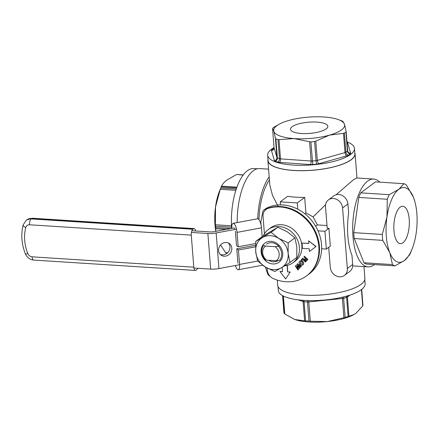<?xml version="1.0" encoding="UTF-8"?>
<svg xmlns="http://www.w3.org/2000/svg" width="439" height="439" viewBox="0 0 439 439"><rect width="100%" height="100%" fill="white"/><g stroke="black" fill="none" stroke-linecap="round" stroke-linejoin="round"><path stroke-width="0.66" d="M325.612 204.706L313.067 216.899L305.906 212.92L304.688 197.418L297.285 202.944L280.247 201.852L280.483 204.876M328.718 247.316L330.293 267.378A9.362 8.061 -126.7 0 0 335.583 275.615A9.362 8.061 -126.7 0 0 344.412 275.423A9.362 8.061 -126.7 0 0 347.331 268.465L342.568 207.938A9.362 8.061 -126.7 0 0 337.278 199.701A9.362 8.061 -126.7 0 0 328.449 199.888A9.362 8.061 -126.7 0 0 325.529 206.846L327.214 228.209L328.915 228.318L330.315 246.12L326.347 249.083L324.942 231.282L318.012 230.837M344.412 275.423L349.757 271.434A9.362 8.061 -126.7 0 0 352.682 264.476L351.957 255.289A44.004 18.065 -86.3 0 1 348.637 213.134L347.913 203.948A9.362 8.061 -126.7 0 0 342.623 195.712A9.362 8.061 -126.7 0 0 333.799 195.898L328.449 199.888M328.915 228.318L324.942 231.282M321.65 248.787L326.347 249.083M313.067 216.899L317.392 224.894L327 225.514M317.392 224.894L315.63 226.211M304.688 197.418A43.724 13.148 175.5 0 1 287.649 196.326L280.247 201.852M297.774 209.189L297.285 202.944M304.809 213.744L305.906 212.92M414.888 201.704L413.412 197.259A37.447 15.376 93.7 0 0 398.782 189.33A37.447 15.376 93.7 0 0 386.951 217.003A37.447 15.376 93.7 0 0 389.755 252.606A37.447 15.376 93.7 0 0 404.385 260.541A37.447 15.376 93.7 0 0 412.051 249.089A37.447 15.376 93.7 0 0 416.21 232.868A37.447 15.376 93.7 0 0 415.047 202.308A37.447 15.376 93.7 0 0 413.412 197.259L406.399 185.011A41.568 17.066 -86.3 0 0 403.973 183.7L398.782 189.33L389.256 194.68L360.754 192.858A41.568 17.066 -86.3 0 0 358.795 197.44L353.774 232.637A41.568 17.066 -86.3 0 0 354.235 238.536L363.936 262.752A41.568 17.066 -86.3 0 0 366.356 264.069L394.864 265.891L404.385 260.541L409.582 254.911A41.568 17.066 -86.3 0 0 411.041 251.607L412.051 249.089M400.181 207.131A18.723 7.688 93.7 0 0 393.816 227.578A18.723 7.688 93.7 0 0 400.384 243.618A18.723 7.688 93.7 0 0 402.986 242.734A18.723 7.688 93.7 0 0 409.346 222.293A18.723 7.688 93.7 0 0 402.777 206.248A18.723 7.688 93.7 0 0 400.181 207.131M354.235 238.536L382.742 240.358L389.755 252.606L392.439 264.58L363.936 262.752M394.864 265.891A41.568 17.066 -86.3 0 1 392.439 264.58M358.795 197.44L387.297 199.262L386.951 217.003L382.276 234.464L353.774 232.637M382.742 240.358A41.568 17.066 -86.3 0 1 382.276 234.464M387.297 199.262A41.568 17.066 -86.3 0 1 389.256 194.68M237.192 222.578A47.187 19.376 -86.3 0 1 250.192 173.674A47.187 19.376 -86.3 0 1 259.767 168.576L268.569 169.136M257.715 218.765A47.187 19.376 -86.3 0 1 269.178 176.835M269.42 179.963A44.004 18.065 93.7 0 0 258.994 219.687M379.768 182.147A44.004 18.065 93.7 0 0 373.726 179.057A44.004 18.065 93.7 0 0 367.619 181.131A44.004 18.065 93.7 0 0 352.665 229.18A44.004 18.065 93.7 0 0 368.101 266.885A44.004 18.065 93.7 0 0 374.494 264.591M403.973 183.7L375.471 181.872L360.754 192.858M354.789 152.542A43.724 13.148 175.5 0 1 355.074 153.743A43.724 13.148 175.5 0 1 351.271 159.719A43.724 13.148 175.5 0 1 302.872 170.711A43.724 13.148 175.5 0 1 267.9 160.603A43.724 13.148 175.5 0 1 267.988 159.373M363.958 266.616L364.88 278.359A43.724 13.148 175.5 0 1 361.077 284.335A43.724 13.148 175.5 0 1 312.678 295.332A43.724 13.148 175.5 0 1 277.706 285.224L277.305 280.093M278.156 206.473L272.487 195.382L269.826 185.093L267.9 160.603M336.104 194.768L352.885 180.193L356.731 177.971L373.726 179.057M243.118 175.073L237.038 174.546M236.632 187.936L221.179 186.943L221.53 186.169L236.912 187.151M235.853 190.296L220.23 189.291L220.724 188.046L236.259 189.039M215.818 231.342A35.575 14.608 -86.3 0 1 215.527 206.89A35.575 14.608 -86.3 0 1 219.544 190.97L220.724 188.046A40.256 16.528 93.7 0 1 221.179 186.943M231.54 227.21L215.522 226.184L215.39 224.773L231.474 225.805M226.239 229.399L215.73 228.724L215.637 227.578L230.799 228.549M226.968 253.363L225.641 252.672L227.616 252.798M236.281 174.634L226.623 180.253C224.17 182.212 222.474 184.188 221.53 186.169M220.23 189.291L215.527 206.89L215.39 224.773M215.73 228.724L215.955 231.32M215.522 226.184A40.256 16.528 93.7 0 0 215.637 227.578M226.294 253.319A40.256 16.528 93.7 0 0 226.727 253.544M220.537 244.957L225.641 252.672M257.314 168.79L253.78 168.565A46.814 19.223 93.7 0 0 247.014 170.985A46.814 19.223 93.7 0 0 231.616 228.395M283.385 296.04L284.801 313.989L284.285 313.49L282.892 295.787M350.053 295.046L347.425 297.016A2.81 0.845 175.5 0 1 346.612 297.395A39.697 11.935 175.5 0 1 343.633 298.257A2.81 0.845 175.5 0 1 342.387 298.482L308.782 301.939L310.296 321.205L308.974 321.085L307.47 301.983A39.697 11.935 175.5 0 1 304.112 301.769A2.81 0.845 175.5 0 1 303.102 301.577L298.048 299.832M343.781 296.857A2.81 1.416 74.9 0 0 343.633 298.257L345.136 317.359L343.902 317.743L342.316 297.214M347.611 295.815A2.81 2.42 53.2 0 0 347.425 297.016L348.939 316.283L348.116 316.497L346.612 297.395A2.81 1.619 72.6 0 1 346.766 296.062M362.949 305.396L361.692 289.389L362.724 305.967L361.434 289.592M283.901 312.387L282.584 295.617L283.907 312.414L284.159 312.162M303.755 300.369A2.81 1.262 94.6 0 1 304.112 301.769L305.615 320.871L304.622 320.843L303.102 301.577A2.81 2.206 109.1 0 0 302.669 300.292M348.939 316.283L354.032 314.505L355.996 313.226L362.724 305.967M345.136 317.359A39.697 11.935 -4.5 0 0 348.116 316.497M354.081 314.478A35.575 10.701 175.5 0 1 353.774 314.653A35.575 10.701 175.5 0 1 327.264 321.573L343.902 317.743M283.907 312.414A39.697 11.935 -4.5 0 0 284.285 313.49M284.801 313.989L294.876 319.515A35.575 10.701 175.5 0 1 294.355 319.329A35.575 10.701 175.5 0 1 294.009 319.197M305.615 320.871A39.697 11.935 -4.5 0 0 308.974 321.085M310.296 321.205L327.264 321.573A35.575 10.701 175.5 0 1 294.876 319.515L304.622 320.843M277.991 286.42L278.315 290.547A43.532 13.093 -4.5 0 0 326.193 299.87A43.532 13.093 -4.5 0 0 365.116 283.715L364.787 279.588M274.057 147.515A2.81 0.845 -4.5 0 0 274.051 147.57A2.81 0.845 -4.5 0 0 274.062 147.619L276.954 157.596A2.81 0.845 -4.5 0 0 277.377 157.941A39.697 11.935 -4.5 0 0 279.484 158.704A2.81 0.845 -4.5 0 0 280.516 158.88L311.108 161.025A2.81 0.845 -4.5 0 0 312.409 161.009A39.697 11.935 -4.5 0 0 316.075 160.652A2.81 0.845 -4.5 0 0 317.309 160.422L345.01 152.591L343.496 133.33L344.385 133.127L345.888 152.229A39.697 11.935 -4.5 0 0 347.447 151.109A2.81 0.845 -4.5 0 0 347.655 150.753A2.81 0.845 -4.5 0 0 347.65 150.698L346.146 131.612M310.132 164.548A2.81 1.191 -86 0 0 311.108 161.025L309.594 141.759L310.905 141.907L312.727 164.521A5.619 1.69 175.5 0 1 310.132 164.548L279.539 162.403A5.619 1.69 175.5 0 1 277.47 162.051A42.506 12.78 175.5 0 1 275.22 161.234A5.619 1.69 175.5 0 1 274.375 160.537L271.483 150.566A5.619 1.69 175.5 0 1 271.884 149.743A42.506 12.78 175.5 0 1 273.557 148.547A5.619 1.69 175.5 0 1 273.991 148.305M277.47 162.051A2.81 2.162 -72.2 0 0 279.484 158.704L277.98 139.602L279.001 139.618L280.516 158.88A2.81 1.191 -86 0 1 279.539 162.403M274.375 160.537A2.81 2.672 -16.2 0 0 276.954 157.596L275.44 138.329L275.873 138.839L277.377 157.941A2.81 2.299 -67.8 0 1 275.22 161.234M338.425 119.633L341.992 120.95A39.697 11.935 175.5 0 1 342.832 121.274L344.522 124.347A35.575 10.701 -4.5 0 0 338.425 119.633A35.575 10.701 -4.5 0 0 324.218 117.004A35.575 10.701 -4.5 0 0 288.873 120.451A35.575 10.701 -4.5 0 0 279.006 124.308A35.575 10.701 -4.5 0 0 273.826 131.245L272.548 128.358L274.062 147.619A2.81 2.672 -16.2 0 1 271.483 150.566M279.006 124.308L274.32 126.992A39.697 11.935 175.5 0 0 272.762 128.111M347.008 142.466A5.619 1.69 175.5 0 1 347.754 143.125L350.651 153.096A5.619 1.69 175.5 0 1 350.245 153.919A2.81 2.453 51.2 0 1 347.447 151.109L345.943 132.007A39.697 11.935 175.5 0 1 344.385 133.127M316.651 164.137A2.81 0.291 -96.4 0 1 316.075 160.652L314.571 141.55L315.789 141.155L317.309 160.422A2.81 1.482 -105.8 0 0 319.12 163.67A5.619 1.69 175.5 0 1 316.651 164.137A42.506 12.78 175.5 0 1 312.727 164.521M275.44 138.329L273.826 131.245A35.575 10.701 -4.5 0 0 294.13 138.587L279.001 139.618M277.98 139.602A39.697 11.935 175.5 0 1 275.873 138.839M343.496 133.33L329.475 135.141A35.575 10.701 -4.5 0 0 344.522 124.347L346.13 131.437M314.571 141.55A39.697 11.935 175.5 0 1 310.905 141.907M309.594 141.759L294.13 138.587A35.575 10.701 -4.5 0 0 329.475 135.141L315.789 141.155M346.958 141.879A43.532 13.093 175.5 0 1 354.465 148.415L354.888 153.754A43.532 13.093 175.5 0 1 293.076 170.376A43.532 13.093 175.5 0 1 268.086 160.586L267.664 155.247A43.532 13.093 175.5 0 1 274.057 147.614M354.465 148.415A43.532 13.093 175.5 0 1 292.659 165.037A43.532 13.093 175.5 0 1 267.664 155.247M317.09 122.119A18.723 5.63 175.5 0 1 327.84 126.328A18.723 5.63 175.5 0 1 301.258 133.478A18.723 5.63 175.5 0 1 290.508 129.264A18.723 5.63 175.5 0 1 317.09 122.119M195.602 230.98A4.681 1.921 93.7 0 0 194.098 228.582A4.681 1.921 93.7 0 0 193.451 228.801L192.836 229.257A4.681 1.921 93.7 0 0 191.278 235.134L29.561 224.784A4.681 1.921 -86.3 0 1 31.12 218.907L192.836 229.257M29.561 224.784A4.681 4.028 -126.7 0 0 25.764 227.528A42.128 36.267 -126.7 0 0 27.816 253.566A4.681 4.028 -126.7 0 0 32.08 256.826L193.802 267.175A4.681 1.921 93.7 0 0 195.41 270.424A4.681 1.921 93.7 0 0 196.063 270.204L196.672 269.749A4.681 1.921 93.7 0 0 197.649 268.267M193.802 267.175L191.278 235.134M267.115 268.07L267.269 269.958A9.362 8.061 -126.7 0 0 273.513 278.677A39.323 33.847 -126.7 0 0 306.565 275.873L307.141 275.445A39.323 33.847 -126.7 0 0 312.365 225.997A39.323 33.847 -126.7 0 0 264.223 209.847A3.742 3.221 -126.7 0 0 263.834 210.089A3.742 3.221 -126.7 0 0 262.709 211.944L260.815 222.079L261.04 224.878M263.834 210.089L265.968 208.498A3.742 3.221 53.3 0 1 266.363 208.251L264.223 209.847M265.386 267.071L267.56 273.552A3.742 3.221 -126.7 0 0 269.42 275.862A39.323 33.847 -126.7 0 0 270.111 276.263M260.601 223.188L260.815 222.079M239.59 264.728L218.951 268.58A10.86 3.265 175.5 0 1 210.665 269.102L193.906 268.026M210.665 269.102L207.867 233.493A10.86 3.265 -4.5 0 0 216.153 232.972L218.951 268.58M233.894 227.967L214.287 231.627A5.619 1.69 175.5 0 1 210.001 231.902L191.859 230.738M207.867 233.493L191.404 232.44M236.55 229.163L216.153 232.972M228.368 243.003A7.117 6.398 -54.2 0 1 228.527 251.75A7.117 6.398 -54.2 0 1 220.175 254.351M218.573 250.587A7.117 6.398 125.8 0 0 221.036 255.114A7.117 6.398 125.8 0 0 230.387 253.094A7.117 6.398 125.8 0 0 229.367 243.579A7.117 6.398 125.8 0 0 222.09 243.623A7.117 6.398 125.8 0 0 218.573 250.587M306.565 275.873A39.323 33.847 -126.7 0 0 313.21 228.73A39.323 33.847 -126.7 0 0 267.988 208.459A9.362 8.061 -126.7 0 0 265.979 209.502L266.55 209.079A9.362 8.061 53.3 0 1 268.564 208.037A39.323 33.847 -126.7 0 1 313.781 228.302A39.323 33.847 -126.7 0 1 307.141 275.445L309.281 273.848A39.323 33.847 -126.7 0 0 314.505 224.4A39.323 33.847 -126.7 0 0 266.363 208.251M276.257 260.755L279.577 260.349A10.953 9.428 53.3 0 0 278.469 246.284L275.149 246.691L265.562 246.076L263.768 245.346A10.953 9.428 53.3 0 0 264.876 259.411L266.665 260.14L276.257 260.755A9.082 7.82 -126.7 0 0 275.149 246.691M279.385 245.604L278.469 246.284M265.562 246.076A9.082 7.82 -126.7 0 0 266.665 260.14M265.979 209.502A9.362 8.061 -126.7 0 0 263.054 216.465L264.421 233.778M297.307 263.938L301.154 266.583L300.638 267.131L298.185 265.441L299.755 268.075L299.321 268.536L296.769 266.956L298.438 269.486L297.927 270.034L295.315 266.067L295.815 265.535L298.405 267.131L296.813 264.47L297.461 263.823L301.308 266.468L300.638 267.131M298.564 265.699L299.908 267.96L299.321 268.536M297.154 267.197L298.591 269.37L297.927 270.034M295.815 265.535L298.207 266.802M300.402 261.765L300.517 263.921L302.515 264.086M300.32 261.82L300.364 264.037L302.361 264.201L302.158 262.11L300.984 261.595L300.314 261.853M302.872 264.926L302.959 264.821C301.983 265.644 300.945 265.568 299.837 264.591C298.888 263.46 298.8 262.379 299.568 261.353C300.534 260.514 301.577 260.585 302.69 261.562C303.64 262.703 303.728 263.79 302.959 264.821L302.789 264.98M299.908 261.062L299.568 261.353M299.722 261.238C300.688 260.398 301.73 260.47 302.844 261.452C303.793 262.588 303.881 263.674 303.113 264.712M302.647 258.236L305.873 261.54L305.352 262.099L302.712 259.389L301.95 260.201L301.368 259.603L302.8 258.121L306.027 261.424L305.352 262.099M302.734 259.416L301.95 260.201M304.479 256.272L307.706 259.581L306.351 261.029L305.753 260.415L306.592 259.515L306.005 258.917L305.165 259.817L304.573 259.213L305.418 258.313L303.964 256.82L304.479 256.272L307.86 259.465L306.351 261.029M306.032 258.939L305.165 259.817M282.151 267.296L282.496 271.642L279.939 271.478L285.613 278.924L290.163 272.131L287.605 271.966L287.09 265.43M285.613 278.924L290.163 272.131M282.486 271.516L279.939 271.478M290.316 272.015L287.605 271.966M287.759 271.856L287.249 265.397M309.479 251.487L315.877 246.581L308.639 240.802L308.847 243.475L302.032 243.036L302.455 248.381L309.27 248.814L309.479 251.487L316.031 246.466L308.639 240.802M308.842 243.349L302.032 243.036M260.327 222.353L260.837 221.975M235.32 265.524A7.304 2.327 -100.6 0 0 238.317 269.738A7.304 2.327 -100.6 0 0 239.568 264.432L238.437 250.011L255.52 246.822M237.911 263.235L236.775 248.814L255.547 245.308M236.775 248.814L238.437 250.011M235.046 229.443A2.623 0.834 -100.6 0 0 233.976 227.94M255.624 243.552L238.185 246.811L237.049 232.39A7.304 2.327 -100.6 0 0 233.114 223.336A7.304 2.327 -100.6 0 0 231.841 228.351M233.114 223.336L257.545 218.776A7.304 2.327 79.4 0 1 261.474 227.825L262.165 236.61M238.185 246.811L236.522 245.61L235.386 231.188M263.307 235.858A20.666 17.79 53.3 0 1 268.267 229.602L270.693 227.792A20.666 17.79 53.3 0 1 297.307 233.718A20.666 17.79 53.3 0 1 295.409 260.92L292.983 262.731A20.666 17.79 53.3 0 1 284.637 265.804M268.267 229.602A20.666 17.79 53.3 0 1 294.882 235.529A20.666 17.79 53.3 0 1 292.983 262.731M288.176 242.871L288.138 253.396A17.834 15.354 53.3 0 0 278.639 238.322L271.039 232.33L255.772 241.384L255.734 251.904A17.834 15.354 53.3 0 1 262.434 237.581A17.834 15.354 53.3 0 1 278.639 238.322L288.176 242.871L294.926 237.834L296.83 246.91L296.791 257.435L290.042 262.473L281.437 267.724A17.834 15.354 53.3 0 1 265.233 266.978L274.77 271.527L281.437 267.724A17.834 15.354 53.3 0 0 288.138 253.396L290.042 262.473M294.926 237.834L287.331 231.841L277.794 227.292L262.522 236.347L255.772 241.384M257.633 260.98L265.233 266.978A17.834 15.354 53.3 0 1 255.734 251.904L257.633 260.98M261.134 252.156A11.891 10.234 53.3 0 1 264.827 243.124A11.891 10.234 53.3 0 1 275.95 242.833A11.891 10.234 53.3 0 1 282.738 253.149A11.891 10.234 53.3 0 1 279.045 262.182A11.891 10.234 53.3 0 1 267.922 262.467A11.891 10.234 53.3 0 1 261.134 252.156M271.039 232.33L277.794 227.292M278.112 260.541A10.031 8.637 53.3 0 1 268.668 260.272M266.484 244.199A10.031 8.637 53.3 0 1 278.644 246.158M279.056 262.171A11.891 10.234 53.3 0 1 263.751 258.758A11.891 10.234 53.3 0 1 264.838 243.113M347.913 203.948L342.568 207.938M352.682 264.476L347.331 268.465M308.716 300.589L308.782 301.939A2.81 0.845 175.5 0 1 307.47 301.983A2.81 1.037 92.7 0 0 307.135 300.539M350.245 153.919A42.506 12.78 175.5 0 1 348.577 155.115A5.619 1.69 175.5 0 1 346.826 155.84L319.12 163.67M348.577 155.115A2.81 2.338 57.1 0 1 345.888 152.229A2.81 0.845 -4.5 0 1 345.01 152.591A2.81 1.482 -105.8 0 0 346.826 155.84M350.651 153.096A2.81 2.672 -16.2 0 1 347.655 150.791M347.754 143.125A2.81 2.672 -16.2 0 1 347.057 143.109M272.542 128.347L274.051 147.57L273.437 149.26A2.81 2.453 51.2 0 1 271.884 149.743M273.914 148.547A2.81 2.338 57.1 0 1 273.557 148.547M32.376 218.232A4.681 1.921 93.7 0 0 31.729 218.452A9.362 8.061 -126.7 0 0 26.828 219.846L32.376 218.232L194.098 228.582M193.451 228.801L31.729 218.452L31.12 218.907A9.362 8.061 53.3 0 0 26.219 220.307L23.141 224.944A4.681 1.954 -165.7 0 0 25.764 227.528M32.08 256.826A4.681 1.921 93.7 0 0 33.693 260.075L195.41 270.424M27.816 253.566A4.681 0.708 158.2 0 1 25.38 253.874C27.009 257.556 29.781 259.619 33.693 260.075M268.564 208.037L267.988 208.459M257.704 261.046L239.568 264.432M237.049 232.39L261.474 227.825M415.047 202.308L414.943 201.902M356.978 177.987L355.074 153.743M352.682 265.897L368.101 266.885M243.244 174.909L236.846 174.497M346.146 131.524L347.743 151.208M26.828 219.846L26.219 220.307M25.38 253.874C21.555 244.117 20.809 234.47 23.141 224.944M238.317 269.738L262.593 265.205"/></g></svg>
